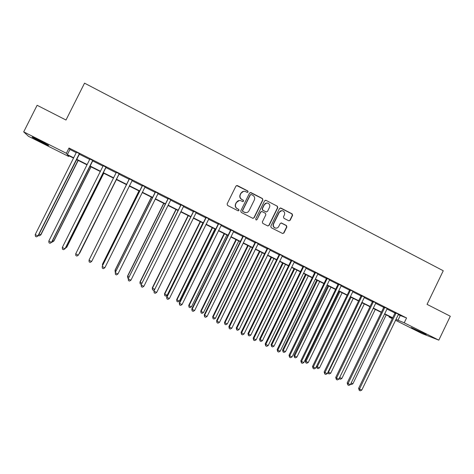 <?xml version="1.0" encoding="UTF-8"?>
<svg xmlns="http://www.w3.org/2000/svg" width="474" height="474" viewBox="0 0 474 474"><rect width="100%" height="100%" fill="white"/><g stroke="black" fill="none" stroke-linecap="round" stroke-linejoin="round"><path stroke-width="0.71" d="M248.103 191.988L247.766 190.939L237.409 185.589L235.939 186.081L227.111 203.974L227.603 205.467L237.995 210.764L239.02 210.42L238.677 209.378L237.338 208.69C235.537 207.535 235.015 205.941 235.779 203.921L236.514 202.428C237.468 200.81 238.849 200.212 240.662 200.632L242.658 201.592L243.559 201.195L243.221 200.152L241.882 199.465C240.087 198.304 239.571 196.71 240.33 194.69L241.065 193.202C241.989 191.62 243.334 191.016 245.111 191.383L247.215 192.385L248.103 191.988M247.41 192.408L247.89 192.011L247.552 190.969L236.609 185.512M238.232 210.841L238.819 210.42L238.481 209.378L237.338 208.69M242.824 201.622L243.358 201.213L243.014 200.17L241.882 199.465M415.366 329.708L411.331 327.54L426.209 334.526L415.366 329.708M41.256 142.147L32.356 137.336C31.397 136.553 33.808 137.596 39.591 140.458L48.455 145.245C49.379 146.01 46.979 144.979 41.256 142.147M288.737 220.766L290.165 220.274L292.588 215.326L292.12 213.857L280.904 208.062L279.464 208.554L270.778 226.246L271.252 227.721L282.628 233.51L283.944 232.965L286.877 226.981L286.409 225.517L281.461 222.993L280.17 223.55L278.712 226.519C277.894 227.899 276.721 228.391 275.204 227.988C273.486 227.123 272.953 225.76 273.605 223.906L279.322 212.263C280.098 210.93 281.224 210.432 282.7 210.764C284.501 211.594 285.075 212.968 284.418 214.888L283.47 216.825L283.938 218.295L288.737 220.766M69.044 155.851L68.73 156.479L28.499 136.316L23.7 131.873L37.12 105.281L65.993 120.023L84.538 83.157L443.249 270.749L427.056 304.361L450.3 316.229L438.806 340.148L422.056 333.572L395.512 320.264M23.7 131.873L66.366 153.28L67.361 154.619L73.737 157.818M398.213 314.677L406.556 317.965L69.014 148.012L66.366 153.28M406.556 317.965L404.221 322.8L438.806 340.148M262.874 199.987L262.4 198.505L250.989 192.61L249.531 193.096L240.751 210.93L241.23 212.417L252.683 218.253L254.135 217.756L262.874 199.987L262.163 198.523L250.26 192.515M266.009 200.366L277.32 206.214L277.794 207.689L269.102 225.393L267.786 225.938L262.809 223.414L262.335 221.939L265.867 214.746L265.393 213.264L262.015 211.546L260.724 212.103L257.032 219.604L256.108 219.989L255.682 218.917L264.563 200.858L266.009 200.366L277.32 206.214M69.014 148.012L69.945 149.476L76.314 152.681M79.188 154.127L89.71 159.424L89.847 158.82M92.513 160.834L103.006 166.113L103.142 165.515M105.738 167.488L116.207 172.761M118.867 174.1L129.295 179.344M131.932 180.671L142.265 185.873M145.322 186.744L144.937 187.194L155.14 192.349M157.836 193.706L167.926 198.784M171.043 199.696L170.664 200.141L180.624 205.177M183.385 206.563L193.232 211.523M196.408 212.465L196.035 212.909L205.757 217.821M208.578 219.243L218.194 224.084M221.044 225.517L230.548 230.299M233.421 231.745L242.812 236.473M245.716 237.93L254.994 242.599M257.927 244.08L267.093 248.69M270.056 250.183L279.115 254.739M282.101 256.244L291.054 260.747M294.064 262.264L302.91 266.714M305.949 268.243L314.689 272.645M318.119 273.735L317.764 274.168L326.39 278.528M329.839 279.636L329.483 280.069L338.009 284.376M341.487 285.502L341.132 285.929L349.551 290.189M352.692 291.771L361.022 295.96M364.186 297.553L372.416 301.695M375.604 303.295L383.733 307.389M386.944 309.007L394.978 313.047M79.519 153.789L76.45 152.077M92.839 160.49L89.835 158.98M106.063 167.15L103.131 165.675M119.193 173.757L116.314 172.311M116.337 172.317L75.692 253.886L78.358 255.154L119.312 173.656M132.234 180.321L129.372 178.882M132.323 180.203L91.648 261.482L88.993 260.22L129.455 178.757M145.204 186.851L142.342 185.411M158.109 193.351L155.217 191.893M170.924 199.797L168.003 198.328M183.77 206.101L180.701 204.721M196.289 212.565L193.315 211.066M208.957 218.781L205.834 217.37M221.423 225.055L218.271 223.633M233.801 231.288L230.625 229.849M246.095 237.474L242.889 236.022M258.3 243.624L255.071 242.155M270.429 249.727L267.17 248.246M282.468 255.788L279.192 254.295M294.431 261.814L291.131 260.309M306.317 267.792L302.987 266.275M318.007 273.836L314.766 272.206M329.732 279.737L326.462 278.096M341.375 285.603L338.086 283.944M353.053 291.32L349.628 289.756M364.542 297.109L361.099 295.527M375.959 302.856L372.493 301.263M387.299 308.562L383.81 306.962M398.563 314.232L395.055 312.621M392.276 318.647L389.083 317.041L392.436 318.321M389.361 316.46L389.083 317.041M73.583 158.126L67.806 155.229L68.73 156.479M392.561 318.066L384.515 314.031M381.303 312.425L373.162 308.337M369.975 306.743L361.733 302.608M358.575 301.026L350.233 296.843L316.531 366.26L317.266 366.811L319.517 367.883L353.266 298.359M347.092 295.266L338.649 291.036M335.539 289.472L326.995 285.188M323.902 283.642L315.257 279.305M312.194 277.77L303.443 273.38M300.403 271.857L291.546 267.413M288.536 265.908L279.571 261.411M276.585 259.912L267.514 255.368M264.557 253.88L255.373 249.277M252.446 247.807L243.15 243.15M240.247 241.693L230.844 236.976M227.97 235.537L218.455 230.767M215.605 229.339L205.977 224.51M203.156 223.094L193.41 218.206M190.625 216.814L180.76 211.866M178.005 210.48L168.015 205.473M165.29 204.11L155.188 199.044M152.492 197.694L142.265 192.562M139.605 191.229L129.254 186.039M126.623 184.718L116.177 179.48M113.517 178.147L103.03 172.892M100.304 171.523L89.787 166.25M86.991 164.845L76.456 159.566M395.926 319.405L404.221 322.8M76.61 159.258L87.145 164.543M89.942 165.947L100.452 171.221M103.178 172.589L113.671 177.845M116.326 179.178L126.777 184.422M129.402 185.737L139.753 190.927M142.413 192.266L152.64 197.391M155.336 198.742L165.438 203.814M168.163 205.177L178.147 210.183M180.902 211.57L190.773 216.517M193.558 217.916L203.305 222.804M206.119 224.214L215.753 229.043M218.597 230.471L228.113 235.246M230.986 236.686L240.395 241.402M243.292 242.86L252.589 247.517M255.516 248.986L264.699 253.59M267.656 255.077L276.727 259.628M279.713 261.121L288.678 265.618M291.688 267.129L300.546 271.572M303.579 273.095L312.336 277.486M315.394 279.02L324.044 283.357M327.131 284.904L335.675 289.187M338.791 290.752L347.229 294.982M350.369 296.558L358.711 300.741M361.869 302.329L370.111 306.459M373.299 308.059L381.44 312.141M384.651 313.752L392.697 317.787M69.945 149.476L67.361 154.619M400.175 315.66L397.893 320.394M243.583 191.3L241.065 193.202M241.681 199.483C239.885 198.322 239.37 196.734 240.128 194.713L240.857 193.226M239.269 200.496L236.514 202.428M237.142 208.696C235.341 207.535 234.826 205.947 235.584 203.927L236.319 202.445M252.998 218.354L253.916 217.744L262.643 200.004M251.374 194.547L250.355 194.885L242.647 210.533L242.984 211.576L244.839 212.482C246.676 212.95 248.086 212.364 249.063 210.711L254.319 200.034C255.077 198.019 254.568 196.432 252.778 195.27L251.374 194.547M250.841 194.488L250.355 194.885M245.793 212.666L242.783 211.57L242.445 210.533L250.136 194.909M267.917 225.98L268.859 225.369L277.539 207.695L277.065 206.22M261.577 211.499L260.487 212.103L257.032 219.604M256.191 220.013L256.807 219.592M269.534 207.28C270.198 205.343 269.611 203.956 267.774 203.127C266.299 202.801 265.173 203.305 264.397 204.632L262.371 208.75L262.851 210.231L266.228 211.949L267.514 211.392L269.534 207.28M266.72 203.02L264.397 204.632M266.424 211.997L262.614 210.231L262.134 208.756L264.16 204.644M265.772 200.383L265.339 200.265M281.752 210.646L279.322 212.263M275.72 228.118L274.95 227.958C273.231 227.099 272.704 225.737 273.356 223.888L279.062 212.257M282.717 233.534L283.677 232.93L286.604 226.957L286.136 225.494L281.07 222.94M289.016 220.86L289.892 220.256L292.31 215.32L291.842 213.857L280.276 207.956M39.034 234.168L40.894 234.837L78.204 160.443M40.894 234.837L39.271 235.845L40.634 234.932L78.038 160.354M39.271 235.845L38.4 235.43M79.401 153.564L37.932 235.91L35.206 234.606L76.438 152.237M79.638 153.683L38.21 235.803L36.516 236.852L35.426 236.336L35.206 234.606M38.21 235.803L36.516 236.852M52.549 240.608L53.888 241.035L91.026 166.872M53.888 241.035L52.306 242.054L53.681 241.148L90.907 166.812M52.306 242.054L51.921 241.864M65.963 247.007L66.798 247.185L103.765 173.259M65.406 248.121L66.638 247.327L103.693 173.223M79.614 253.3L116.408 179.599L79.614 253.3M79.288 253.359L79.111 253.714M92.774 160.295L51.506 242.368L48.798 241.082L89.716 159.406M92.957 160.384L51.731 242.244L50.078 243.304L49 242.795L48.798 241.082M51.731 242.244L50.078 243.304M106.052 166.978L64.979 248.785L62.295 247.505L103.012 166.096M106.182 167.044L65.151 248.637L63.552 249.715L62.473 249.206L62.295 247.505M119.235 173.614L78.358 255.154L76.924 256.073L75.858 255.569L75.692 253.886M91.648 261.482L90.202 262.395L89.142 261.891L89.071 260.025L129.384 178.728M138.959 190.904L102.467 264.196L103.036 264.676M139.024 190.939L102.443 264.397L102.544 265.665M151.372 197.131L115.046 270.192L116.094 270.903M151.479 197.184L115.069 270.417L115.176 271.999L115.046 270.192M115.478 272.141L115.176 271.999M163.696 203.31L127.536 276.146L129.064 277.089M163.85 203.387L127.607 276.395L127.696 277.96L127.536 276.146M128.454 278.321L127.696 277.96M175.943 209.449L139.943 282.066L141.945 283.227M176.144 209.549L140.061 282.332L140.132 283.885L139.943 282.066M141.495 284.133L140.132 283.885M188.107 215.546L152.267 287.937L154.737 289.33M188.35 215.67L152.427 288.228L152.486 289.768L152.267 287.937M154.619 289.567L153.469 290.236L152.486 289.768M142.348 185.891L102.23 266.293L142.473 185.31M104.837 267.763L103.385 268.663L102.331 268.166L102.206 266.512L104.837 267.763L144.937 187.194M142.218 185.986L142.354 185.251M155.271 192.397L115.295 272.514L155.401 191.822M117.937 274.002L116.474 274.89L115.431 274.393L115.324 272.757L117.937 274.002L158.227 193.244M155.093 192.468L155.229 191.733M115.431 274.393L115.295 272.514M168.11 198.855L128.27 278.694L168.234 198.28M130.942 280.193L129.473 281.076L128.436 280.584L128.347 278.955L130.942 280.193L170.664 200.141M167.879 198.902L168.015 198.173M128.436 280.584L128.27 278.694M180.855 205.272L141.151 284.827L180.979 204.697M143.853 286.343L142.384 287.214L141.353 286.729L141.282 285.117L143.853 286.343L183.651 206.208M180.576 205.289L180.713 204.567M141.353 286.729L141.151 284.827M193.511 211.641L153.949 290.918L193.641 211.072M156.681 292.446L155.199 293.311L154.18 292.825L154.121 291.232L156.681 292.446L196.035 212.909M193.185 211.635L193.327 210.912M154.18 292.825L153.949 290.918M200.188 221.607L164.508 293.773L164.715 294.087L167.162 295.255L202.89 222.964M200.472 221.749L164.715 294.087L164.756 295.616L164.508 293.773M167.162 295.255L165.734 296.078L164.756 295.616M206.083 217.963L205.71 217.939L166.652 296.967L166.878 297.305L206.208 217.4M169.414 298.513L167.932 299.372L166.919 298.887L166.878 297.305L169.414 298.513L208.844 218.887M205.71 217.939L205.846 217.216M166.919 298.887L166.652 296.967M212.186 227.621L176.672 299.574L176.921 299.906L179.35 301.061L214.918 228.989M212.518 227.787L176.921 299.906L176.95 301.423L176.672 299.574M179.35 301.061L177.922 301.885L176.95 301.423M218.561 224.249L218.147 224.196L179.273 302.975L179.539 303.33L218.692 223.681M182.063 304.533L180.576 305.38L179.563 304.906L179.539 303.33L182.063 304.533L221.305 225.162M218.147 224.196L218.283 223.479M179.563 304.906L179.273 302.975M224.113 233.599L188.747 305.333L189.043 305.683L191.46 306.832L226.868 234.986M224.486 233.789L189.043 305.683L189.055 307.188L188.747 305.333M191.46 306.832L190.021 307.65L189.055 307.188M230.962 230.488L230.494 230.411L191.798 308.947L192.118 309.321L231.087 229.926M194.624 310.511L193.125 311.353L192.124 310.879L192.118 309.321L194.624 310.511L233.688 231.389M230.494 230.411L230.637 229.694M192.124 310.879L191.798 308.947M235.957 239.542L200.751 311.057L201.089 311.424L203.488 312.567L238.736 240.934M236.372 239.749L201.089 311.424L201.083 312.917L200.751 311.057M203.488 312.567L202.043 313.373L201.083 312.917M243.275 236.68L242.765 236.585L204.247 314.872L204.608 315.269L243.399 236.123M207.097 316.454L205.597 317.284L204.602 316.816L204.608 315.269L207.097 316.454L245.982 237.581M242.765 236.585L242.901 235.868M204.602 316.816L204.247 314.872M247.718 245.437L212.672 316.739L213.051 317.13L215.433 318.261L250.527 246.847M248.175 245.668L213.051 317.13L213.033 318.611L212.672 316.739M215.433 318.261L213.987 319.061L213.033 318.611M255.498 242.836L254.947 242.712L216.606 320.756L217.015 321.176L255.628 242.279M219.486 322.35L217.981 323.179L216.991 322.705L217.015 321.176L219.486 322.35L258.188 243.725M254.947 242.712L255.083 242.007M216.991 322.705L216.606 320.756M259.408 251.303L224.516 322.385L224.937 322.794L227.307 323.92L262.246 252.725M259.906 251.552L224.937 322.794L224.901 324.263L224.516 322.385M227.307 323.92L225.849 324.714L224.901 324.263M267.644 248.945L267.046 248.803L228.883 326.604L229.333 327.042L267.769 248.388M231.792 328.209L230.275 329.027L229.298 328.559L229.333 327.042L231.792 328.209L270.316 249.828M267.046 248.803L267.188 248.098M229.298 328.559L228.883 326.604M271.021 257.121L236.277 327.996L236.745 328.423L239.097 329.543L273.883 258.561M271.561 257.394L236.745 328.423L236.698 329.88L236.277 327.996M239.097 329.543L237.634 330.331L236.698 329.88M282.557 262.91L247.967 333.572L248.471 334.016L250.811 335.13L285.443 264.356M283.138 263.2L248.471 334.016L248.412 335.462L247.967 333.572M250.811 335.13L249.348 335.906L248.412 335.462M294.022 268.657L259.58 339.106L260.125 339.568L262.448 340.676L296.931 270.115M294.638 268.965L260.125 339.568L260.048 341.007L259.58 339.106M262.448 340.676L260.978 341.446L260.048 341.007M305.41 274.369L271.116 344.604L271.703 345.09L274.008 346.186L308.343 275.838M306.068 274.695L271.703 345.09L271.614 346.512L271.116 344.604M274.008 346.186L272.538 346.95L271.614 346.512M316.727 280.039L282.581 350.073L283.203 350.57L285.496 351.667L319.683 281.526M317.42 280.389L283.203 350.57L283.102 351.986L282.581 350.073M285.496 351.667L284.021 352.419L283.102 351.986M327.967 285.68L293.969 355.5L294.632 356.021L296.908 357.106L330.947 287.173M328.701 286.047L294.632 356.021L294.514 357.42L293.969 355.5M296.908 357.106L295.426 357.858L294.514 357.42M339.141 291.279L305.286 360.898L305.985 361.431L308.248 362.509L342.145 292.784M339.911 291.664L305.985 361.431L305.86 362.823L305.286 360.898M308.248 362.509L306.761 363.256L305.86 362.823M351.044 297.251L317.266 366.811L317.124 368.191L316.531 366.26M319.517 367.883L318.024 368.618L317.124 368.191M279.707 255.018L279.067 254.852L241.07 332.41L241.574 332.866L279.832 254.461M244.009 334.028L242.492 334.84L241.515 334.377L241.574 332.866L244.009 334.028L282.362 255.889M279.067 254.852L279.204 254.147M241.515 334.377L241.07 332.41M291.688 261.05L291.006 260.86L253.181 338.175L253.726 338.655L291.812 260.493M256.144 339.805L254.621 340.61L253.655 340.148L253.726 338.655L256.144 339.805L294.324 261.915M291.006 260.86L291.143 260.155M253.655 340.148L253.181 338.175M303.585 267.034L302.862 266.826L265.209 343.905L265.796 344.402L303.71 266.483M268.201 345.546L266.672 346.34L265.713 345.884L265.796 344.402L268.201 345.546L306.204 267.893M302.862 266.826L302.999 266.127M265.713 345.884L265.209 343.905M315.406 272.983L314.641 272.751L277.16 349.593L277.788 350.108L315.53 272.432M280.175 351.246L278.641 352.034L277.687 351.578L277.788 350.108L280.175 351.246L317.764 274.168M314.641 272.751L314.777 272.052M277.687 351.578L277.16 349.593M327.149 278.89L326.343 278.641L289.022 355.245L289.697 355.778L327.273 278.345M292.067 356.91L290.526 357.692L289.578 357.236L289.697 355.778L292.067 356.91L329.483 280.069M326.343 278.641L326.479 277.942M289.578 357.236L289.022 355.245M338.809 284.761L337.962 284.489L300.812 360.856L301.523 361.413L338.934 284.216M303.881 362.533L302.335 363.309L301.393 362.859L301.523 361.413L303.881 362.533L341.132 285.929M337.962 284.489L338.098 283.796M301.393 362.859L300.812 360.856M350.393 290.592L349.51 290.295L312.52 366.432L313.273 367.006L350.517 290.047M315.613 368.12L314.066 368.885L313.13 368.44L313.273 367.006L315.613 368.12L352.946 291.421M349.51 290.295L349.64 289.608M313.13 368.44L312.52 366.432M361.899 296.38L360.975 296.066L324.151 371.971L324.945 372.564L362.023 295.841M327.273 373.672L325.721 374.43L324.791 373.986L324.945 372.564L327.273 373.672L364.435 297.204M360.975 296.066L361.111 295.379M324.791 373.986L324.151 371.971M362.112 302.797L328.476 372.155L330.71 373.222L364.316 303.905M328.132 371.9L328.476 372.155L328.322 373.524L327.86 372.457M330.71 373.222L329.217 373.95L328.322 373.524M373.334 302.134L372.368 301.802L335.711 377.476L336.54 378.086L373.453 301.594M338.851 379.188L337.292 379.935L336.368 379.496L336.54 378.086L338.851 379.188L375.852 302.951M372.368 301.802L372.505 301.114M336.368 379.496L335.711 377.476M339.674 377.494L341.837 378.525L375.295 309.409M341.837 378.525L340.332 379.247L339.135 378.596M339.449 378.821L339.591 377.659M384.692 307.851L383.685 307.496L347.187 382.939L348.058 383.573L384.811 307.312M350.357 384.663L348.793 385.403L347.875 384.971L348.058 383.573L350.357 384.663L387.193 308.663M383.685 307.496L383.822 306.814M347.875 384.971L347.187 382.939M351.169 382.974L352.887 383.792L386.209 314.878M352.887 383.792L351.382 384.509L350.606 384.141M395.974 313.527L394.931 313.154L358.593 388.372L359.499 389.018L396.092 312.988M361.781 390.102L360.216 390.843L359.304 390.404L359.499 389.018L361.781 390.102L398.456 314.333M394.931 313.154L395.067 312.473M359.304 390.404L358.593 388.372M193.623 211.226L193.297 211.22M206.196 217.554L205.823 217.525M218.68 223.835L218.259 223.781M231.075 230.074L230.613 230.003M243.387 236.271L242.878 236.176M255.61 242.427L255.059 242.309M267.757 248.542L267.158 248.4M279.82 254.615L279.18 254.449M291.8 260.641L291.119 260.457M303.698 266.631L302.975 266.424M315.518 272.58L314.754 272.354M327.256 278.493L326.45 278.244M338.922 284.364L338.075 284.092M350.505 290.195L349.616 289.898M362.012 295.983L361.087 295.675M373.441 301.742L372.481 301.411M384.799 307.454L383.798 307.105M396.08 313.136L395.038 312.763"/></g></svg>
